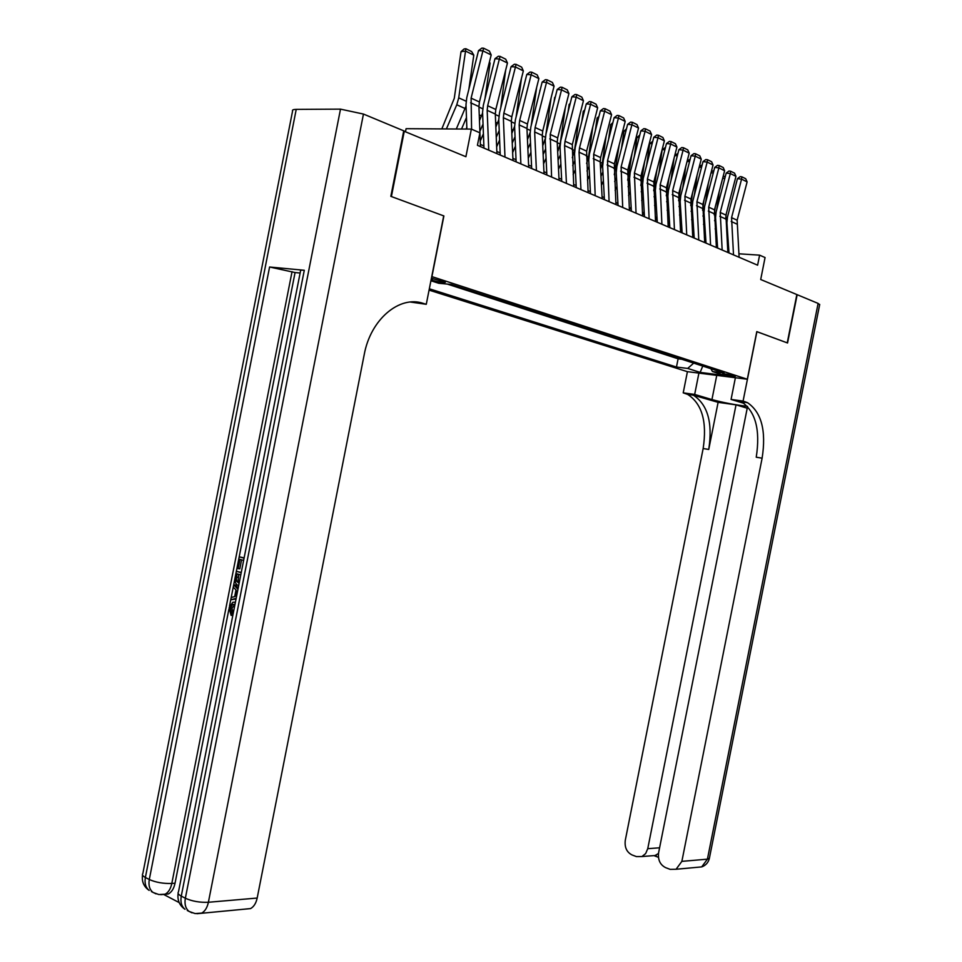 <?xml version="1.0" encoding="UTF-8"?>
<svg xmlns="http://www.w3.org/2000/svg" width="962" height="962" viewBox="0 0 962 962"><rect width="100%" height="100%" fill="white"/><g stroke="black" fill="none" stroke-linecap="round" stroke-linejoin="round"><path stroke-width="1.44" d="M734.295 375.829C728.306 374.29 724.41 373.689 722.594 374.014L723.664 374.495C729.641 376.022 733.537 376.635 735.353 376.298L734.295 375.829M429.064 290.127L687.301 371.645L747.318 379.232L431.746 276.563M405.519 131.578L406.084 128.692L471.356 129.088L479.894 132.828L477.429 145.31L757.611 265.187L759.607 255.158L738.864 253.788M747.318 379.232L756.793 331.613L787.241 342.869L796.849 294.564L760.702 279.509L765.067 257.551L759.607 255.158M403.691 131.06L465.897 156.722L471.356 129.088M296.224 109.379L145.382 877.476C142.701 876.033 141.847 874.735 142.833 873.58L292.58 111.027C292.027 109.969 293.242 109.427 296.224 109.379L340.5 109.139L363.456 114.057L403.739 130.832L390.837 196.344L443.891 215.945L391.402 196.549L404.305 131.072M431.072 279.954L432.239 280.327C439.61 282.311 443.987 282.972 445.37 282.287L431.409 278.234M710.858 368.687L712.469 371.536L724.097 372.991L451.118 284.439L438.732 283.273L430.916 280.76M712.469 371.536L724.843 375.517L700.144 372.402L687.686 368.434L676.466 367.039L429.329 288.792M447.294 284.079L678.102 358.802L681.745 359.247M443.891 215.945L431.926 276.587M728.859 251.106L727.729 250.613M717.496 246.224L716.269 245.695M705.904 241.246L704.581 240.68M694.071 236.171L692.652 235.558M682.022 230.988L680.495 230.339M669.72 225.709L668.085 225.012M657.166 220.322L655.423 219.564M644.36 214.815L642.496 214.021M631.288 209.211L629.304 208.357M617.941 203.475L615.824 202.573M604.304 197.619L602.068 196.657M590.379 191.642L587.998 190.62M576.154 185.534L573.641 184.451M561.616 179.293L558.958 178.15M546.765 172.919L543.939 171.705M531.577 166.39L528.595 165.115M516.041 159.728L512.89 158.369M500.144 152.898L496.825 151.479M483.886 145.923L480.387 144.42M678.102 358.802L676.466 367.039M687.686 368.434L693.698 363.131M700.144 372.402L702.765 366.065M471.584 129.197L471.103 98.148L482.912 50.854L478.535 50.577L466.75 97.763L465.993 104.702L466.895 129.064M480.471 146.609L478.932 106.578L479.437 101.972L491.185 54.954L482.912 50.854L483.645 48.208L489.43 51.094L491.185 54.954M478.535 50.577L481.89 48.1L483.645 48.208M473.797 55.135L465.512 51.07L461.038 51.671L464.081 48.966L465.873 48.725L471.669 51.575L473.797 55.135L468.843 89.37M466.041 106.06L456.301 128.992M465.873 48.725L458.73 97.847L456.77 104.774L446.392 128.932M441.823 128.908L454.268 98.34L461.038 51.671M234.427 604.569L232.744 604.425L234.981 604.413L231.926 608.224L233.249 613.179M232.804 615.5L231.108 615.379L229.076 607.912L232.768 602.284L235.413 602.188M236.183 598.292L230.796 599.819L231.265 597.462L234.668 596.62L235.991 589.922L233.273 587.205L233.742 584.86L235.401 585.028L238.203 587.986M236.051 598.965L230.796 599.819M243.422 560.353L239.959 559.367L238.143 568.638L236.989 568.302L239.249 556.83L244.12 557.936M241.57 559.824L239.815 568.819L238.143 568.638M304.293 270.274L181.265 896.115C178.355 894.552 177.429 893.145 178.475 891.894L300.553 270.815C299.879 270.178 301.13 269.985 304.293 270.274L269.588 267.003L295.069 272.547L229.473 606.288M228.872 609.367L175.048 883.212C173.894 888.575 171.669 892.147 168.386 893.938L164.021 894.444M164.009 894.636L179.185 902.596M295.069 272.547L300.12 273.028M238.672 585.63C235.63 584.571 234.512 581.673 235.293 576.935L236.399 571.32L241.258 572.438M443.71 215.885L426.274 304.305L410.437 302.044M426.274 304.305L423.232 303.379C399.531 295.166 370.61 319.3 364.237 354.497L257.179 898.051C256.048 903.258 253.836 906.769 250.541 908.597L245.382 909.066M423.232 303.379L413.72 301.912M239.249 556.83L244.059 558.188M236.399 571.32L241.209 572.727M240.765 574.939L237.109 573.869L236.472 577.104L236.448 581.024L239.105 583.405M238.72 574.338L238.119 581.192L239.237 582.744M236.472 577.104L238.143 577.284M236.448 581.024L238.119 581.192M233.742 584.86L237.951 589.321M237.518 591.462L237.001 590.945L235.955 596.308L236.604 596.151M232.744 604.425L230.255 608.068L231.926 608.224M230.255 608.068L231.878 613.263L233.213 613.383M231.878 613.263L231.108 615.379M747.57 406.457L658.609 852.717C657.78 859.836 660.112 864.814 665.596 867.628L670.177 869.371L676.082 869.263L681.866 861.363L707.419 859.162L818.109 303.415L797.161 294.697L787.553 342.989L756.781 331.649M698.905 373.112L694.672 394.432L711.94 399.591C723.58 402.717 735.425 404.966 747.474 406.361M694.672 394.432L683.212 392.857L687.71 394.42C702.068 403.812 707.214 421.849 703.15 448.532L625.288 840.319C624.458 847.318 626.695 852.188 631.998 854.929L636.423 856.601L641.931 856.553L645.646 853.583L647.751 848.676L659.583 847.799M718.109 402.344L693.374 395.202C707.695 404.605 712.818 422.691 708.741 449.446L718.109 402.344L736.026 404.846L747.053 408.165M742.904 402.032L738.984 400.829L741.522 401.839C755.555 411.387 760.461 429.846 756.24 457.215L762.12 458.177L681.866 861.363M756.902 331.662L743.085 401.082L747.486 402.657C761.495 412.229 766.377 430.735 762.12 458.177M743.085 401.082L731.072 399.434L744.119 403.391M736.026 404.846L647.751 848.676M818.109 303.415L819.648 304.738M735.389 377.729L731.072 399.434M687.421 371.657L683.212 392.857M658.441 857.31L654.497 855.831L658.297 853.607M488.744 150.156L487.169 110.329L487.662 105.748L499.362 59.019L494.985 58.718L483.321 105.339L482.575 112.205L483.97 148.112M496.921 153.655L495.31 114.045L495.803 109.476L507.455 63.023L499.362 59.019L500.06 56.385L505.711 59.199L507.455 63.023M494.985 58.718L498.304 56.265L500.06 56.385M504.99 157.107L503.354 117.713L503.847 113.167L515.44 66.979L511.075 66.679L499.518 112.758L498.773 119.541L500.24 155.074M512.986 160.522L511.315 121.332L511.796 116.823L523.34 70.899L515.44 66.979L516.101 64.37L521.632 67.124L523.34 70.899M511.075 66.679L514.357 64.25L516.101 64.37M520.875 163.901L519.179 124.916L519.66 120.43L531.144 74.771L526.791 74.459L515.343 119.997L514.622 126.707L516.125 161.869M528.691 167.244L526.96 128.463L527.441 124.002L538.876 78.607L531.144 74.771L531.782 72.186L537.181 74.88L538.876 78.607M526.791 74.459L530.038 72.054L531.782 72.186M536.411 170.551L534.656 131.962L535.125 127.525L546.512 82.395L542.159 82.059L530.82 127.08L530.098 133.718L531.673 168.518M544.035 173.809L542.255 135.426L542.724 131.012L554.064 86.135L546.512 82.395L547.101 79.822L552.392 82.455L554.064 86.135M542.159 82.059L545.37 79.69L547.101 79.822M489.43 61.989L490.103 63.119L484.956 98.833M482.599 112.975L479.473 120.647M466.835 127.369L466.101 129.052M461.532 129.028L466.462 117.592M490.103 63.119L489.249 62.698M505.639 70.25L500.709 108.009M498.785 119.733L495.839 127.104M483.417 133.754L480.254 141.017M479.882 131.337L483.032 124.086M521.476 78.319L516.113 116.907M514.61 126.311L511.832 133.429M499.615 140.019L496.645 146.837M496.248 137.265L499.23 130.447M536.664 87.386L531.204 125.553M530.086 132.648L527.453 139.658M515.452 146.176L512.65 152.573M512.241 143.097L515.043 136.712M551.587 177.044L550.24 134.464L561.531 89.839L557.19 89.49L545.947 134.007L545.25 140.572L546.861 175.024M559.054 180.231L557.214 142.244L557.683 137.879L568.915 93.506L561.531 89.839L562.097 87.289L567.267 89.863L568.915 93.506M557.19 89.49L560.365 87.145L562.097 87.289M551.13 97.727L545.959 133.934M545.25 138.672L542.736 145.779M530.94 152.236L528.282 158.225M539.694 91.859L539.935 90.163M527.861 148.857L530.519 142.857M566.438 183.393L564.574 145.599L565.031 141.246L576.214 97.126L571.897 96.765L560.75 140.789L560.064 147.282L561.724 181.373M573.737 186.52L572.306 144.589L583.441 100.709L576.214 97.126L576.755 94.589L581.818 97.102L583.441 100.709M571.897 96.765L575.035 94.444L576.755 94.589M565.307 107.744L560.149 144.011L557.683 151.78M546.067 158.177L543.578 163.805M554.028 102.044L554.689 97.366M543.145 154.521L545.634 148.894M580.964 189.61L579.052 152.188L579.509 147.895L590.584 104.257L586.279 103.884L575.228 147.414L574.554 153.848L576.262 187.602M588.107 192.665L586.628 151.154L597.655 107.756L590.584 104.257L591.101 101.731L596.055 104.197L597.655 107.756M586.279 103.884L589.381 101.587L591.101 101.731M579.196 117.436L574.494 150.541L572.294 157.684M560.882 164.021L558.525 169.288M569.985 104.329L569.131 104.413L570.201 103.439M568.073 111.893L569.131 104.413M558.08 160.101L560.425 154.834M595.177 195.695L593.662 154.389L604.653 111.231L600.36 110.846L589.405 153.908L588.744 160.269L590.488 193.687M602.176 198.689L600.192 161.82L600.637 157.588L611.567 114.658L604.653 111.231L605.146 108.73L609.992 111.135L611.567 114.658M600.36 110.846L603.427 108.574L605.146 108.73M592.808 126.816L588.552 156.938L586.592 163.48M575.36 169.769L573.148 174.687M584.427 111.195L583.261 111.303L584.728 109.981M581.83 121.416L583.261 111.303M572.691 165.596L574.903 160.666M609.09 201.647L607.527 160.75L618.422 118.061L614.141 117.653L603.282 160.257L602.633 166.558L604.413 199.639M615.933 204.569L614.345 163.877L625.192 121.416L618.422 118.061L618.891 115.572L623.629 117.929L625.192 121.416M614.141 117.653L617.171 115.416L618.891 115.572M606.156 135.907L602.308 163.203L600.589 169.18M589.538 175.409L587.457 180.014M598.556 117.929L597.101 118.061L598.953 116.39M595.322 130.652L597.101 118.061M586.988 171.008L589.069 166.39M622.715 207.467L621.103 166.979L631.89 124.747L627.633 124.326L616.87 166.474L616.233 172.703L618.049 205.471M629.413 210.341L627.777 170.046L638.527 128.03L631.89 124.747L632.335 122.27L636.988 124.579L638.527 128.03M627.633 124.326L630.639 122.114L632.335 122.27M619.239 144.721L614.285 174.747M604.256 196.801L603.956 197.475M603.402 180.952L601.454 185.257M612.397 124.519L610.654 124.675L612.866 122.679M608.549 139.61L610.654 124.675M600.973 176.335L602.921 172.03M636.05 213.179L634.391 173.076L645.093 131.289L640.848 130.868L630.17 172.571L629.545 178.74L631.397 211.183M642.616 215.981L640.933 176.082L651.587 134.512L645.093 131.289L645.514 128.836L650.059 131.097L651.587 134.512M640.848 130.868L643.818 128.667L645.514 128.836M632.07 153.271L627.693 180.195M617.844 201.828L617.231 203.174M616.991 186.4L615.151 190.416M625.937 130.976L623.929 131.145L626.478 128.836M621.512 148.292L623.929 131.145M614.67 181.577L616.498 177.561M649.109 218.771L647.414 179.052L658.02 137.698L653.787 137.265L643.205 178.535L642.592 184.644L644.48 216.787M655.543 221.513L653.823 181.986L664.381 140.861L658.02 137.698L658.417 135.257L662.878 137.482L664.381 140.861M653.787 137.265L656.733 135.089L658.417 135.257M644.648 161.568L640.824 185.51M631.144 206.77L630.23 208.754M630.29 191.751L628.571 195.502M639.201 137.313L636.928 137.494L639.766 135.077M634.235 156.71L636.928 137.494M628.066 186.736L629.785 182.996M661.904 224.242L660.16 184.908L670.682 143.975L666.474 143.542L655.976 184.379L655.362 190.428L657.286 222.258M668.205 226.936L666.438 187.782L676.923 147.078L670.682 143.975L671.067 141.558L675.432 143.735L676.923 147.078M666.474 143.542L669.384 141.39L671.067 141.558M656.998 169.625L653.691 190.716M644.167 211.64L642.977 214.225M643.313 197.006L641.702 200.505M652.188 143.518L649.675 143.711L652.753 141.306M646.704 164.887L649.675 143.711M642.808 188.336L641.197 191.823M674.434 229.605L672.654 190.632L683.092 150.132L678.895 149.687L668.494 190.103L667.893 196.092L669.841 227.633M680.615 232.251L678.811 193.458L689.201 153.162L683.092 150.132L683.453 147.727L687.734 149.856L689.201 153.162M678.895 149.687L681.769 147.547L683.453 147.727M669.107 177.453L666.281 195.791M656.938 216.438L655.471 219.589M656.072 202.176L654.569 205.435M664.91 149.603L662.157 149.795L665.476 147.402M658.946 172.823L662.157 149.795M654.052 196.837L655.555 193.566M686.724 234.86L684.908 196.26L695.249 156.169L691.077 155.712L680.759 195.719L680.158 201.647L682.142 232.9M692.772 237.446L690.944 199.026L701.25 159.139L695.249 156.169L695.598 153.776L699.795 155.868L701.25 159.139M691.077 155.712L693.927 153.595L695.598 153.776M680.988 185.053L678.619 200.733M669.432 221.152L668.037 224.17M668.578 207.263L667.171 210.281M677.38 155.567L674.687 155.748M670.947 180.543L674.073 158.105M666.654 201.767L668.049 198.689M674.759 155.447L677.945 153.379M698.773 240.007L696.921 201.767L707.178 162.073L703.006 161.616L692.772 201.226L692.195 207.095L694.203 238.059M704.701 242.556L702.837 204.485L713.046 164.995L707.178 162.073L707.503 159.704L711.615 161.748L713.046 164.995M703.006 161.616L705.831 159.524L707.503 159.704M692.64 192.46L690.716 205.555M681.685 225.805L680.387 228.595M680.831 212.265L679.533 215.055M689.598 161.424L687.036 161.592M682.731 188.047L685.69 166.799M678.992 206.614L680.29 203.679M687.205 160.894L690.163 159.247M710.581 245.07L708.693 207.167L718.867 167.881L714.718 167.4L704.569 206.614L703.992 212.434L706.024 243.121M716.389 247.559L714.489 209.836L724.626 170.731L718.867 167.881L719.167 165.524L723.208 167.532L724.626 170.731M714.718 167.4L717.508 165.332L719.167 165.524M704.076 199.651L702.573 210.245M693.698 230.375L692.484 232.96M692.844 217.171L691.63 219.757M701.575 167.16L699.133 167.316M694.299 195.346L697.089 175.228M691.089 211.387L692.291 208.538M699.41 166.258L702.14 164.995M722.161 250.024L720.237 212.47L730.326 173.557L726.19 173.088L716.125 211.917L715.56 217.677L717.616 248.076M727.861 252.465L725.925 215.079L735.978 176.359L730.326 173.557L730.615 171.224L734.571 173.184L735.978 176.359M726.19 173.088L728.968 171.032L730.615 171.224M715.319 206.662L714.177 214.766M705.483 234.884L704.352 237.265M704.629 222.006L703.499 224.386M713.323 172.787L710.99 172.932M705.651 202.453L708.285 183.417M702.957 216.101L704.052 213.275M693.614 235.967L694.011 235.125M711.363 171.513L713.876 170.647M733.513 254.882L731.565 217.665L741.57 179.136L737.457 178.655L727.464 217.099L726.911 222.811L728.992 252.946M739.105 257.275L737.145 220.226L747.113 181.89L741.57 179.136L741.846 176.816L745.718 178.74L747.113 181.89M737.457 178.655L740.199 176.623L741.846 176.816M726.346 213.48L725.564 219.108M717.027 239.322L715.993 241.51M716.173 226.755L715.139 228.944M724.843 178.319L722.63 178.439M716.786 209.367L719.275 191.366M714.586 220.731L715.572 217.869M705.074 240.885L705.771 239.394M723.087 176.671L725.36 176.286M725.204 176.9L725.18 176.19M432.611 278.451L432.239 280.327M470.598 102.79L478.932 106.578M471.103 98.148L479.437 101.972M466.125 101.214L458.73 97.847M465.115 108.526L456.77 104.774M142.52 875.011C141.63 881.637 143.843 886.76 149.158 890.403C145.671 887.577 144.42 883.272 145.382 877.476L149.29 879.508L269.588 267.003M178.126 893.409C177.224 900.252 179.509 905.543 184.993 909.282C181.505 906.444 180.267 902.055 181.265 896.115L185.353 898.243L340.5 109.139M363.456 114.057L208.393 902.272L257.179 898.051M292.051 271.633L171.813 883.453L175.048 883.212M208.393 902.272C199.855 902.633 192.172 901.298 185.353 898.243C184.355 904.196 185.594 908.597 189.081 911.447L195.13 913.575L201.695 913.106C205.002 911.242 207.239 907.623 208.393 902.272M196.982 913.708L250.541 908.597M192.003 912.83L187.241 910.473M171.813 883.453C163.324 883.729 155.808 882.419 149.29 879.508C148.316 885.317 149.567 889.634 153.054 892.459L158.838 894.54L165.151 894.191C168.434 892.411 170.647 888.828 171.813 883.453M160.762 894.696L168.386 893.938M156.012 893.854L151.407 891.582M690.788 394.204L685.124 393.422M738.984 400.829L744.961 401.659M708.741 449.446L703.15 448.532M709.415 858.104L707.419 859.162L701.707 866.894L696.981 867.339M716.75 375.36L711.94 399.591M487.169 110.329L495.31 114.045M487.662 105.748L495.803 109.476M503.354 117.713L511.315 121.332M503.847 113.167L511.796 116.823M519.179 124.916L526.96 128.463M519.66 120.43L527.441 124.002M534.656 131.962L542.255 135.426M535.125 127.525L542.724 131.012M482.708 108.766L478.944 107.047M481.529 115.909L479.244 114.875M498.905 116.137L495.322 114.502M497.57 123.124L495.634 122.258M514.73 123.34L511.327 121.789M513.263 130.171L511.664 129.461M530.218 130.387L526.984 128.908M528.595 137.073L527.32 136.496M549.783 138.853L557.214 142.244M550.24 134.464L557.683 137.879M545.358 137.277L542.279 135.882M543.602 143.819L542.628 143.386M564.574 145.599L571.861 148.906M565.031 141.246L572.306 144.589M560.149 144.011L557.238 142.689M558.285 150.421L557.599 150.12M579.052 152.188L586.183 155.435M579.509 147.895L586.628 151.154M574.494 150.541L571.873 149.35M593.229 158.646L600.192 161.82M593.662 154.389L600.637 157.588M588.552 156.938L586.195 155.868M607.094 164.959L613.924 168.061M607.527 160.75L614.345 163.877M602.308 163.203L600.216 162.253M620.67 171.14L627.356 174.182M621.103 166.979L627.777 170.046M615.776 169.324L613.936 168.494M633.97 177.2L640.512 180.183M634.391 173.076L640.933 176.082M628.968 175.337L627.38 174.615M646.993 183.129L653.402 186.051M647.414 179.052L653.823 181.986M641.894 181.217L640.536 180.603M659.752 188.949L666.041 191.811M660.16 184.908L666.438 187.782M654.569 186.989L653.426 186.472M672.258 194.637L678.414 197.438M672.654 190.632L678.811 193.458M666.979 192.64L666.065 192.22M684.511 200.216L690.548 202.97M684.908 196.26L690.944 199.026M679.16 198.172L678.438 197.847M696.524 205.688L702.44 208.393M696.921 201.767L702.837 204.485M708.309 211.063L714.105 213.696M708.693 207.167L714.489 209.836M719.853 216.318L725.552 218.915M720.237 212.47L725.925 215.079M731.192 221.476L736.772 224.026M731.565 217.665L737.145 220.226M741.522 401.839L747.486 402.657M693.374 395.202L687.71 394.42M641.931 856.553L656.3 855.41M676.082 869.263L701.707 866.894C705.687 865.463 708.236 862.686 709.331 858.537L819.708 304.437"/></g></svg>
